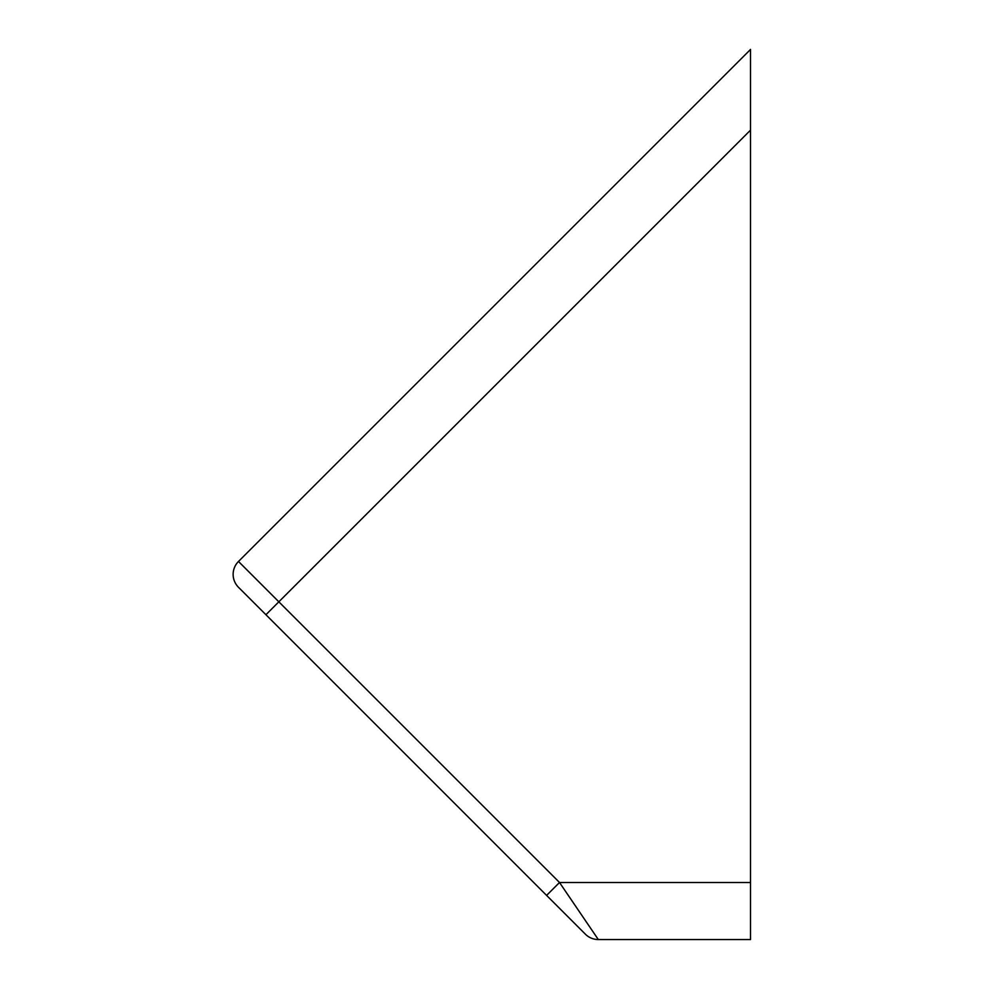 <?xml version="1.0" encoding="UTF-8"?>
<svg xmlns="http://www.w3.org/2000/svg" width="989" height="989" viewBox="0 0 989 989"><rect width="100%" height="100%" fill="white"/><g stroke="black" fill="none" stroke-linecap="round" stroke-linejoin="round"><path stroke-width="1.48" d="M238.485 587.293A18.259 18.259 0 0 1 238.485 561.468A18.259 18.259 0 0 0 238.485 587.293L265.93 614.725L278.836 601.819L238.485 561.468L750.515 49.45L750.515 130.14L278.836 601.819L559.514 882.497L750.515 882.497L750.515 939.55L598.308 939.55L559.514 882.497L546.596 895.404L585.401 934.197A18.259 18.259 0 0 0 598.308 939.55A18.259 18.259 0 0 1 585.401 934.197M750.515 882.497L750.515 130.14M265.93 614.725L546.596 895.404"/></g></svg>
